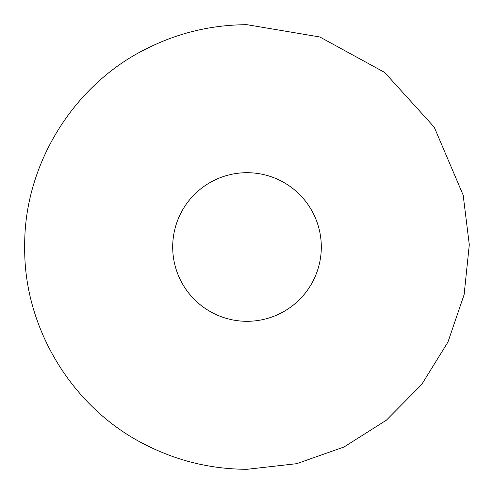 <?xml version="1.0" encoding="UTF-8"?>
<svg xmlns="http://www.w3.org/2000/svg" width="494" height="494" viewBox="0 0 494 494"><rect width="100%" height="100%" fill="white"/><g stroke="black" fill="none" stroke-linecap="round" stroke-linejoin="round"><path stroke-width="0.74" d="M247 321.304A74.304 74.304 0 0 0 321.304 247A74.304 74.304 0 0 0 247 172.696A74.304 74.304 0 0 0 172.696 247A74.304 74.304 0 0 0 247 321.304M247 24.7L319.84 36.976L384.628 72.42L434.22 127.143L463.162 195.105L469.294 244.771L464.113 294.665L447.935 342.089L421.592 384.635L386.376 420.184L344.034 446.99L296.727 463.675L247 469.3C211.451 469.183 177.809 461.106 146.082 445.069C72.951 408.915 23.619 328.504 24.706 247C23.619 165.496 72.951 85.085 146.082 48.931C177.809 32.894 211.451 24.817 247 24.7"/></g></svg>
